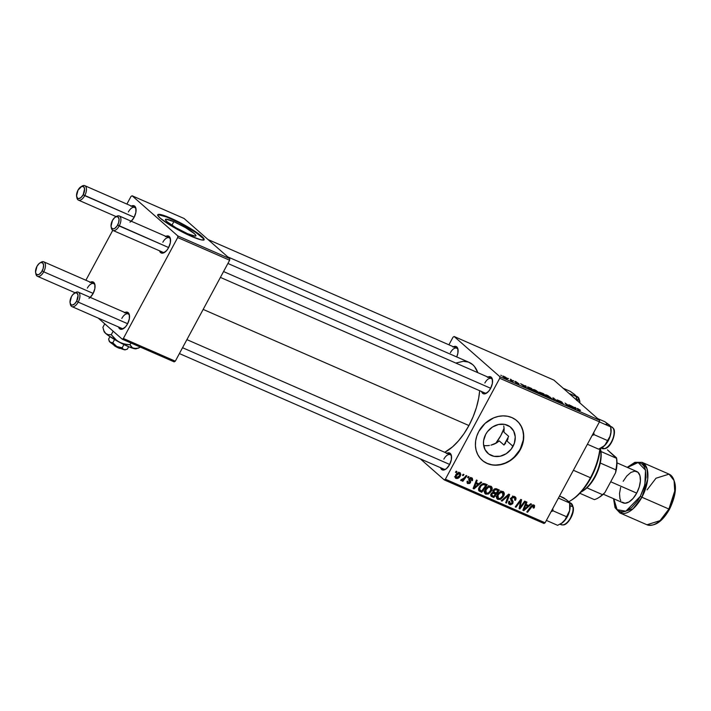 <?xml version="1.0" encoding="UTF-8"?>
<svg xmlns="http://www.w3.org/2000/svg" width="711" height="711" viewBox="0 0 711 711"><rect width="100%" height="100%" fill="white"/><g stroke="black" fill="none" stroke-linecap="round" stroke-linejoin="round"><path stroke-width="1.07" d="M513.031 446.33A17.313 14.727 -48.7 0 1 487.933 453.36A17.313 14.727 -48.7 0 1 485.693 434.385L487.542 431.55L492.51 427L498.527 424.485L504.668 424.387L510 426.716L513.715 431.124L515.244 436.936L514.355 443.273L511.182 449.165L506.214 453.716L500.197 456.231L494.056 456.329L488.724 454L485.009 449.592L483.48 443.78L483.622 440.616L485.693 434.385A17.313 14.727 -48.7 0 1 510.791 427.355A17.313 14.727 -48.7 0 1 513.031 446.33L507.014 441.042L513.031 446.33M505.645 443.157L503.966 445.042L505.645 443.157M499.255 440.9L503.966 445.042L499.255 440.9L496.758 442.793L499.255 440.9M493.958 444.215L496.758 442.793L490.954 445.166L493.958 444.215M489.408 445.459L487.835 445.646L489.408 445.459M484.742 445.681L487.835 445.646L484.742 445.681M482.085 460.195A26.307 22.379 131.3 0 0 520.141 449.441L520.345 449.619A26.307 22.379 -48.7 0 1 482.2 460.301A26.307 22.379 -48.7 0 1 478.796 431.461L476.779 436.11L475.65 440.936L475.428 445.735L476.139 450.339L477.756 454.569L480.209 458.257L483.4 461.27L487.213 463.483L491.505 464.816L496.109 465.207L500.837 464.656L505.521 463.181L509.983 460.835L517.537 453.92L522.354 444.97L523.492 440.153L523.705 435.345L522.994 430.742L521.385 426.511L518.932 422.823L515.733 419.81L511.92 417.597L507.627 416.273L503.033 415.873L498.295 416.424L493.612 417.899L485.098 423.374L478.796 431.461A26.307 22.379 -48.7 0 1 516.933 420.779A26.307 22.379 -48.7 0 1 520.345 449.619L520.141 449.441A26.307 22.379 131.3 0 0 516.817 420.681M487.426 377.337L490.474 376.768L492.323 379.079L492.359 383.469L490.572 388.464A9.207 4.666 113.6 0 1 486.475 393.192A9.207 4.666 113.6 0 1 481.578 391.539M446.419 453.502L449.459 452.934L451.316 455.236L451.352 459.626L449.565 464.63A9.207 4.666 113.6 0 1 445.468 469.358A9.207 4.666 113.6 0 1 440.562 467.705M446.037 468.967A7.892 3.999 113.6 0 1 443.806 469.118L179.394 353.571M487.053 392.801A7.892 3.999 113.6 0 1 484.822 392.952M203.168 309.409L468.922 425.542A49.983 25.347 -66.4 0 0 479.667 390.703L478.636 398.409L476.406 407.545L473.126 416.708L468.922 425.542L203.168 309.409M455.822 363.063L463.332 361.295L468.371 362.068L472.673 364.619L474.486 366.52L477.828 372.68A49.983 25.347 -66.4 0 0 469.216 362.406L227.76 256.884M165.396 236.603L168.445 236.043L170.293 238.345L170.338 242.735L168.543 247.739A9.207 4.666 113.6 0 1 164.445 252.467A9.207 4.666 113.6 0 1 159.548 250.805M130.931 206.306L133.97 205.746L135.828 208.047L135.863 212.438L134.077 217.433A9.207 4.666 113.6 0 1 129.98 222.161M89.915 282.471L92.963 281.911L94.821 284.213L94.856 288.604L93.061 293.599A9.207 4.666 113.6 0 1 88.964 298.327M124.389 312.769L127.429 312.209L129.286 314.511L129.322 318.901L127.536 323.896A9.207 4.666 113.6 0 1 123.438 328.624A9.207 4.666 113.6 0 1 118.533 326.971M124.016 328.233A7.892 3.999 113.6 0 1 121.777 328.393L71.918 306.601A7.892 3.999 113.6 0 1 70.265 303.57M165.023 252.067A7.892 3.999 113.6 0 1 162.792 252.227L112.925 230.435A7.892 3.999 113.6 0 1 111.28 227.413M173.857 221.663L171.911 225.263L173.857 221.663L185.527 227.644L194.361 233.635L195.934 235.483L195.187 236.132L187.517 233.67A17.313 2.382 -151.7 0 1 172.178 225.44A17.313 2.382 -151.7 0 1 165.45 219.459A17.313 2.382 -151.7 0 1 173.857 221.663A17.313 2.382 -151.7 0 1 189.197 229.893A17.313 2.382 -151.7 0 1 195.925 235.874A17.313 2.382 -151.7 0 1 187.517 233.67L175.848 227.689L167.014 221.69L165.441 219.85L166.187 219.192L173.857 221.663M203.915 239.874A26.307 3.626 28.3 0 0 170.302 218.535L170.551 218.081A26.307 3.626 -151.7 0 1 193.872 230.595A26.307 3.626 -151.7 0 1 204.093 239.678A26.307 3.626 -151.7 0 1 191.321 236.328L169.431 224.729L160.162 218.126L157.771 215.326L157.895 214.589L163.388 215.3L174.808 220.028L196.156 232.097L201.711 236.283L204.101 239.083L203.977 239.829L201.106 239.838L191.321 236.328A26.307 3.626 -151.7 0 1 168 223.823A26.307 3.626 -151.7 0 1 157.771 214.731A26.307 3.626 -151.7 0 1 170.551 218.081L170.302 218.535A26.307 3.626 28.3 0 0 157.709 214.998M444.251 479.898L543.968 523.483L545.106 522.789L445.388 479.205L499.735 378.27L599.462 421.845L545.106 522.789L599.462 421.845L599.56 420.245L553.878 380.092L454.151 336.507L499.833 376.661L599.56 420.245L553.878 380.092L454.151 336.507L453.014 337.201L448.917 344.808L453.014 337.201L454.151 336.507L499.833 376.661L499.735 378.27L499.833 376.661L599.56 420.245L599.462 421.845L499.735 378.27L445.388 479.205L545.106 522.789L543.968 523.483L444.251 479.898L445.388 479.205L444.251 479.898L420.299 458.844L444.251 479.898M539.702 393.405L535.019 389.957C533.143 389.246 532.797 389.406 533.961 390.428L533.508 389.486L535.916 390.375L539.747 393.387L534.654 390.979L539.791 393.343M525.233 386.135L525.136 385.655L525.953 386.011L526.211 387.726L525.287 387.326L520.656 383.7L525.233 386.135L520.656 383.7L525.287 387.326L526.211 387.726L525.953 386.011L525.136 385.655L525.233 386.135M577.963 408.718L580.514 410.336L577.821 408.932L579.723 411.118L576.994 408.443L577.963 408.718L577.199 408.834L578.958 410.78L579.723 411.118L578.025 409.234L580.247 410.069L577.199 408.834M557.566 400.275L560.846 401.386L562.259 402.399L558.224 400.524L563.21 403.581L559.726 402.195L562.259 403.066L557.566 400.275L561.966 403.377L563.041 403.421L558.286 400.577L562.259 402.399L557.308 399.92M553.38 399.609L552.927 397.796L558.642 401.902L553.807 398.418L554.198 399.964L553.38 399.609L554.198 399.964L553.807 398.418L558.642 401.902L552.927 397.796L553.38 399.609M551.789 398.684L547.106 395.236C545.23 394.525 544.884 394.685 546.048 395.707L545.595 394.774L548.003 395.663L551.7 398.702L546.368 395.974L551.878 398.622M500.793 375.248L501.566 375.586L500.793 375.248M539.729 392.534L543.604 393.725L546.012 396.382L541.986 394.454L539.729 392.534L546.012 396.382L543.604 393.725L539.462 392.143M575.003 407.883L574.906 407.403L575.723 407.759L575.981 409.483L575.057 409.074L570.426 405.448L575.003 407.883L570.426 405.448L575.057 409.074L575.981 409.483L575.723 407.759L574.906 407.403L575.003 407.883M570.346 406.39L568.907 404.781L569.671 405.119L572.062 407.767L566.098 403.804L568.178 406.07L567.405 405.732L565.005 403.075L570.977 407.048L565.005 403.075L567.405 405.732L568.178 406.07L566.098 403.804L572.062 407.767L569.671 405.119L568.907 404.781L570.346 406.39M515.786 381.549L519.11 384.047L515.653 382.385L518.301 383.611L514.835 381.505L515.626 381.478L514.764 381.443L518.221 383.513L515.555 382.305L518.914 383.789L515.786 381.549M528.291 387.068L527.926 387.744L528.291 387.068L531.517 388.446L533.925 391.103L528.922 388.553L527.473 387.219L528.291 387.068C527.189 386.784 527.127 387.06 528.095 387.895L533.925 391.103L531.517 388.446L528.291 387.068C527.189 386.784 527.127 387.06 528.095 387.895L528.3 387.477L528.877 388.25C527.758 387.291 528.157 387.202 530.068 387.993L532.797 390.606L528.877 388.25L532.877 390.455L531.037 388.419L528.531 387.433L528.877 388.25M503.264 376.794L503.095 376.075L505.663 377.265L507.067 378.883L503.264 376.794L506.134 378.536C507.601 379.087 507.832 378.945 506.836 378.101L503.983 376.395C502.57 375.861 502.33 375.995 503.264 376.794C502.33 375.995 502.57 375.861 503.983 376.395M507.778 378.305L508.552 378.643L507.778 378.305M511.022 379.958L512.871 381.46L510.507 380.412L511.342 380.518L511.022 379.958L510.507 380.412L512.871 381.46L511.12 379.532L510.356 379.194L510.853 380.421M512.88 380.527L513.653 380.865L512.88 380.527M468.318 476.477L467.527 477.552L468.3 477.89L469.073 476.805L468.318 476.477L467.527 477.552L468.3 477.89L469.073 476.805L468.318 476.477M463.217 474.246L462.426 475.321L463.199 475.659L463.972 474.584L463.217 474.246L462.426 475.321L463.199 475.659L463.972 474.584L463.217 474.246M490.901 486.217L488.439 486.333L485.702 488.715L484.493 492.163L485.533 494.029L488.27 494.074L490.972 491.71L492.199 488.333L490.901 486.217C488.475 485.844 486.582 486.937 485.222 489.497C484.075 491.505 484.271 493.07 485.809 494.172L488.626 493.905L491.532 490.786C492.607 488.812 492.394 487.284 490.901 486.217L491.47 486.582M480.912 481.978L478.841 483.782L476.263 482.653L477.197 480.36L476.432 480.023L473.108 488.493L474.033 488.892L481.729 482.342L480.912 481.978L478.841 483.782L476.263 482.653L477.197 480.36L476.432 480.023L473.108 488.493L474.033 488.892L481.729 482.342L480.912 481.978M491.043 496.162L493.834 497.549L491.923 495.505L493.834 497.549L499.389 490.057L496.029 488.644L494.101 489.168L492.812 490.892L493.07 492.385L491.39 493.336L490.652 495.105L491.248 496.34L493.834 497.549L499.389 490.057L496.474 488.786L493.043 490.368L493.07 492.385L491.017 493.905L491.132 496.251M508.703 494.127L501.211 500.766L502.019 501.122L508.454 495.434L505.699 502.73L506.463 503.068L509.671 494.554L508.703 494.127L501.211 500.766L502.019 501.122L508.454 495.434L505.699 502.73L506.463 503.068L509.671 494.554L508.703 494.127M533.286 505.903L532.326 505.05L533.286 505.903L533.099 507.876L533.917 508.107L533.312 507.583L533.917 508.107L534.379 507.405L534.592 505.637L533.454 504.863L532.183 505.13L526.78 511.947L527.553 512.284L532.503 505.93L533.579 506.108L533.099 507.876L533.917 508.107L534.379 507.405L533.703 506.819L534.379 507.405L533.845 504.988L530.85 506.454L531.481 506.979L533.508 506.036L532.361 505.032M524.691 501.113L520.017 507.476L521.581 499.753L520.781 499.406L515.226 506.899L515.999 507.236L520.683 500.864L519.092 508.587L519.883 508.934L525.456 501.451L524.691 501.113L520.017 507.476L521.581 499.753L520.781 499.406L515.226 506.899L515.999 507.236L520.683 500.864L519.092 508.587L519.883 508.934L525.456 501.451L524.691 501.113M530.682 503.735L528.611 505.53L526.024 504.401L526.967 502.108L526.202 501.77L522.878 510.24L523.803 510.64L531.499 504.09L530.682 503.735L528.611 505.53L526.024 504.401L526.967 502.108L526.202 501.77L522.878 510.24L523.803 510.64L531.499 504.09L530.682 503.735M510.285 498.429L512.96 501.237L510.774 498.855L512.364 500.26L510.942 498.313L511.724 499.006L511.289 497.673L511.911 498.215L514.106 497.522L512.907 496.465L515.084 498.802L514.648 500.073L515.448 500.304C516.399 498.589 516.142 497.362 514.666 496.598L512.711 496.536L510.933 498.34L510.8 499.886L512.222 502.339L511.84 503.432L509.965 503.539L509.387 502.553L509.716 501.424L508.916 501.175L508.507 503.299L510.534 504.828L512.604 503.788L513.129 501.726L511.724 498.811L512.613 497.522L514.791 498.002L514.648 500.073L515.448 500.304L516.008 498.091L514.897 496.713L511.111 497.967L512.089 503.086L509.814 503.424M502.988 491.505L500.526 491.612L497.789 493.994L496.58 497.442L497.62 499.309L500.366 499.353L503.059 496.989L504.286 493.621L502.988 491.505C500.562 491.132 498.669 492.225 497.309 494.776C496.162 496.793 496.358 498.349 497.896 499.451L500.713 499.184L503.619 496.065C504.694 494.092 504.481 492.572 502.988 491.505L503.557 491.861M468.398 482.956L468.016 481.374L467.207 481.143L467.971 483.667L467.065 482.867L467.971 483.667L470.451 482.698L469.784 482.111L470.451 482.698L470.078 480.44L468.771 479.285L470.078 480.44L469.153 478.45L469.767 478.992L471.242 478.53L470.273 477.676L471.242 478.53L471.544 480.458L472.353 480.689L471.704 480.121L472.353 480.689L472.673 479.961L472.317 478.236L470.593 477.614L469.082 478.547L468.753 479.801L469.811 481.934L469.073 482.973L468.042 482.707L468.016 481.374L467.207 481.143L467.367 483.284L469.722 483.516L470.691 481.898L469.891 478.796L471.375 478.592L471.544 480.458L472.406 480.583L471.748 480.005L472.406 480.583L471.669 477.81L468.976 478.725L469.624 482.502L468.398 482.956L466.967 481.774M485.151 483.836L482.796 483.676L480.343 485.409L478.565 488.608L479.063 490.963L481.747 492.27L487.302 484.778L483.88 483.516L479.178 487.079L479.063 490.963L481.747 492.27L487.302 484.778L485.151 483.836M459.875 472.655L458.257 472.655L456.355 474.068L455.084 476.619L455.653 478.227L457.68 478.467L459.617 476.974L460.861 474.415L459.875 472.655C458.017 472.397 456.578 473.259 455.573 475.232L456.018 478.45C457.928 478.734 459.395 477.836 460.417 475.775L460.31 472.931M466.132 475.526L463.27 479.098L462.097 479.792L461.395 479.41L460.772 480.44L462.941 479.845L462.097 480.974L462.861 481.303L466.896 475.855L466.132 475.526L464.487 477.685L460.604 480.192L461.004 480.627L462.941 479.845L462.097 480.974L462.861 481.303L466.896 475.855L466.132 475.526M456.231 471.197L455.44 472.264L456.213 472.602L456.986 471.526L456.231 471.197L455.44 472.264L456.213 472.602L456.986 471.526L456.231 471.197M508.018 438.749L507.014 441.042L508.018 438.749M508.658 436.332L503.948 432.181L504.143 429.062L503.948 432.181L508.658 436.332A43.407 22.014 113.6 0 1 506.428 440.784L507.014 441.042L506.428 440.784A43.407 22.014 113.6 0 1 503.966 445.042L508.658 436.332M503.761 425.969L504.143 429.062L503.761 425.969M122.221 339.174L174.159 361.863L175.297 361.179L123.359 338.48L177.706 237.536L229.644 260.235L175.297 361.179L229.644 260.235L229.742 258.635L184.06 218.473L132.122 195.783L177.803 235.936L229.742 258.635L184.06 218.473L132.122 195.783L130.984 196.467L126.887 204.075L130.984 196.467L132.122 195.783L177.803 235.936L177.706 237.536L177.803 235.936L229.742 258.635L229.644 260.235L177.706 237.536L123.359 338.48L175.297 361.179L174.159 361.863L122.221 339.174L123.359 338.48L122.221 339.174L98.269 318.119L122.221 339.174M85.88 280.241L112.747 230.346L85.88 280.241M124.86 312.511A9.207 4.666 113.6 0 1 129.402 314.982A9.207 4.666 113.6 0 1 127.536 323.896L125.607 326.731L122.328 329.157L119.581 328.74L118.515 326.9M90.386 282.214A9.207 4.666 113.6 0 1 94.927 284.684A9.207 4.666 113.6 0 1 93.061 293.599L90.048 297.527M131.402 206.048A9.207 4.666 113.6 0 1 135.943 208.519A9.207 4.666 113.6 0 1 134.077 217.433L131.064 221.361M165.867 236.345A9.207 4.666 113.6 0 1 170.409 238.816A9.207 4.666 113.6 0 1 168.543 247.739L166.614 250.565L163.334 252.992L160.588 252.574L159.531 250.734M203.088 238.354L195.907 232.559L179.048 222.703L166.454 216.944L158.66 214.793M162.837 242.255A7.892 3.999 113.6 0 1 169.111 237.767A7.892 3.999 113.6 0 1 170.516 239.509A7.892 3.999 -66.4 0 0 162.837 242.255M87.355 288.124A7.892 3.999 113.6 0 1 93.63 283.627A7.892 3.999 113.6 0 1 95.034 285.378A7.892 3.999 -66.4 0 0 87.355 288.124M121.821 318.421A7.892 3.999 113.6 0 1 128.096 313.924A7.892 3.999 113.6 0 1 129.5 315.675A7.892 3.999 -66.4 0 0 121.821 318.421M128.362 211.958A7.892 3.999 113.6 0 1 134.637 207.461A7.892 3.999 113.6 0 1 136.041 209.212A7.892 3.999 -66.4 0 0 128.362 211.958M444.748 452.312A49.983 25.347 -66.4 0 0 468.922 425.542L463.972 433.71L458.444 440.9L452.56 446.837L444.748 452.312M446.881 453.245A9.207 4.666 113.6 0 1 451.432 455.715A9.207 4.666 113.6 0 1 449.565 464.63L446.552 468.549L444.357 469.882L441.602 469.464L440.544 467.634M487.897 377.079A9.207 4.666 113.6 0 1 492.439 379.55A9.207 4.666 113.6 0 1 490.572 388.464L488.644 391.29L485.364 393.725L483.409 393.77L481.551 391.468M452.96 347.039L456 346.47L457.857 348.772L457.893 353.163L456.702 356.94A9.207 4.666 113.6 0 0 457.973 349.252A9.207 4.666 113.6 0 0 453.422 346.772M450.392 352.692A7.892 3.999 113.6 0 1 456.666 348.194A7.892 3.999 113.6 0 1 458.071 349.936A7.892 3.999 -66.4 0 0 450.392 352.692M484.866 382.989A7.892 3.999 113.6 0 1 491.141 378.492A7.892 3.999 113.6 0 1 492.545 380.243A7.892 3.999 -66.4 0 0 484.866 382.989M443.851 459.155A7.892 3.999 113.6 0 1 450.125 454.658A7.892 3.999 113.6 0 1 451.529 456.4A7.892 3.999 -66.4 0 0 443.851 459.155M495.896 465.03L500.633 464.479L505.317 463.003L509.769 460.657L513.831 457.529L520.141 449.441L523.287 439.967L523.5 435.159L522.789 430.555L521.172 426.324L518.728 422.636M483.196 461.083L487.008 463.296L491.301 464.63M519.146 508.285L519.883 508.934L519.146 508.285M520.088 500.34L520.683 500.864L520.088 500.34M518.639 502.295L519.27 502.855L518.639 502.295M515.386 506.694L515.999 507.236L515.386 506.694M519.865 504.375L520.612 505.032L519.865 504.375M519.394 506.925L520.017 507.476L519.394 506.925M522.994 509.938L523.803 510.64L522.994 509.938M525.393 503.841L526.024 504.401L525.393 503.841M525.616 504.463L527.686 506.285L523.918 509.609L523.332 509.094L523.918 509.609L524.807 507.521L524.167 506.961L524.807 507.521L525.633 505.388L525.002 504.837L527.686 506.285L525.616 504.463M527.553 512.284L531.481 506.979L530.868 506.436L526.78 511.947L527.553 512.284M534.317 505.281L533.845 504.988M515.404 497.051L514.666 496.598M513.946 496.394L513.884 497.185M512.711 497.993L513.013 496.98M514.106 497.522L512.56 496.02M510.222 503.681L509.716 501.424L508.916 501.175L509.689 504.606L508.649 503.69L509.689 504.606L512.871 503.361L512.213 502.784L512.871 503.361L512.96 501.237L510.88 499.406L511.111 500.482M509.067 504.223L509.689 504.606M513.84 497.389L513.929 496.26M511.085 500.722L510.729 499.122M505.788 502.481L506.463 503.068L505.788 502.481M507.841 494.892L508.454 495.434L507.841 494.892M506.321 496.242L506.961 496.793L506.321 496.242M501.415 500.588L502.019 501.122L501.415 500.588M502.979 495.505L503.619 496.065L502.979 495.505M499.957 498.518L500.713 499.184L499.957 498.518M497.478 497.789L496.633 497.842M496.909 498.589L497.896 499.451L496.909 498.589M497.336 499.095L497.896 499.451M496.482 497.816L497.931 497.664M502.881 495.691L500.446 498.304L498.429 498.527L497.513 497.087L498.02 495.194L497.389 494.643L498.02 495.194C499.051 493.176 500.526 492.252 502.428 492.412L501.255 491.381L503.317 493.603L502.419 496.474L500.446 498.304L498.429 498.527L498.02 495.194L499.886 492.999L502.428 492.412L502.881 495.691M494.5 492.43L493.781 490.723L494.5 489.923L495.789 489.692L497.976 490.599L495.896 488.768L497.976 490.599L496.1 493.123L494.261 492.314L493.985 492.714L493.158 490.172L493.781 490.723L495.789 489.692L494.767 488.795L496.554 489.977L495.087 488.688L497.976 490.599L496.1 493.123L492.767 491.088M491.763 495.727L490.652 495.238L491.763 495.727M492.421 495.771L491.168 493.647L491.79 494.198L492.812 493.256L492.145 492.67L494.225 493.47L492.999 492.394L495.451 494.003L493.718 496.34L492.421 495.771L491.79 494.198L492.812 493.256L495.451 494.003L493.372 492.181L495.451 494.003L493.718 496.34L491.816 495.425M471.242 478.53L470.344 477.659M467.429 483.338L467.971 483.667M472.228 478.156L471.669 477.81M470.691 477.614L470.593 478.139M470.691 477.41L470.655 477.925M473.224 488.19L474.033 488.892L473.224 488.19M475.623 482.094L476.263 482.653L475.623 482.094M475.846 482.716L477.925 484.538L474.148 487.862L473.562 487.346L474.148 487.862L475.037 485.773L474.397 485.213L475.037 485.773L475.863 483.64L475.232 483.089L477.925 484.538L475.846 482.716M479.845 490.199L481.747 492.27L478.494 489.923L479.845 490.199L478.485 488.999L479.649 490.021L479.907 487.462L479.267 486.911L479.907 487.462C481.134 485.08 482.805 484.218 484.92 484.893L483.373 483.533L485.889 485.311L481.631 491.052L479.392 489.452L480.983 485.933L483.089 484.573L485.889 485.311L483.836 483.516L485.889 485.311L481.631 491.052L479.845 490.199M478.61 490.314L479.934 491.47L478.61 490.314M490.892 490.226L491.532 490.786L490.892 490.226M487.862 493.238L488.626 493.905L487.862 493.238M485.391 492.51L484.547 492.554M484.822 493.301L485.809 494.172L484.822 493.301M485.24 493.816L485.809 494.172M484.395 492.536L485.844 492.385M490.341 487.133L491.177 488.093L491.177 489.488L488.75 492.803L486.342 493.238L485.933 489.915L488.404 487.337L490.341 487.133L490.794 490.412L488.359 493.025L486.342 493.238L485.684 492.679L485.933 489.915L485.302 489.364L485.933 489.915C486.964 487.897 488.439 486.964 490.341 487.133L488.644 485.542M459.777 475.206L460.417 475.775L459.777 475.206M455.289 477.801L456.018 478.45L455.289 477.801M458.702 473.055L458.773 472.14M454.56 476.788L455.6 476.646M456.444 477.73L455.929 476.779L456.329 475.57L455.698 475.019L456.329 475.57L458.071 473.642L459.475 473.384L458.551 472.575L459.688 473.517L459.759 475.241L457.866 477.508L456.444 477.73L456.329 475.57L459.475 473.384L459.617 475.526L456.444 477.73L455.093 476.592M462.577 475.117L463.199 475.659L462.577 475.117M462.248 480.769L462.861 481.303L462.248 480.769M467.678 477.339L468.3 477.89L467.678 477.339M455.591 472.06L456.213 472.602L455.591 472.06M525.402 508.232L523.918 509.609L525.633 505.388L527.686 506.285L525.402 508.232M498.429 498.527L495.967 496.456M502.428 492.412L500.731 490.83M475.632 486.484L474.148 487.862L475.863 483.64L477.925 484.538L475.632 486.484M478.485 489.008L479.649 490.021M486.342 493.238L483.88 491.177M459.475 473.384L458.604 472.566M541.995 394.232L544.964 395.743L541.906 393.965M540.502 392.872L543.933 394.605L543.124 393.707L543.853 394.756L540.413 393.032L543.124 393.707L540.982 392.774M545.417 394.854L546.048 395.707M550.812 398.48L550.403 397.36L550.758 398.462L546.848 396.071C545.897 395.254 546.101 395.094 547.479 395.583L550.403 397.36L547.079 395.423L546.297 395.343L546.848 396.071C545.897 395.254 546.101 395.094 547.479 395.583M553.309 399.306L553.887 398.222L553.309 399.333M553.469 399.644L553.931 398.791L553.469 399.644M558.286 400.577L559.157 400.684M562.303 403.11L561.539 403.004M575.146 408.825L575.723 407.759L575.146 408.825M575.012 408.078L575.146 409.118L572.853 407.35L575.012 408.078L572.95 407.172L575.226 408.976L575.012 408.078M515.493 381.745L516.079 381.825M518.079 383.762L518.914 383.789M525.376 387.077L525.953 386.011L525.376 387.371L523.083 385.602L525.242 386.331L523.18 385.424L525.393 387.113M533.33 389.566L533.961 390.428M538.725 393.201L538.316 392.081L538.671 393.183L534.752 390.792C533.801 389.975 534.014 389.815 535.392 390.303L538.316 392.081L534.876 390.099L534.21 390.063L534.752 390.792C533.801 389.975 534.014 389.815 535.392 390.303M506.516 378.696L506.836 378.101L506.516 378.696M506.134 378.536C507.601 379.087 507.832 378.945 506.836 378.101M506.125 377.808L505.77 378.376L503.921 377.31L504.312 376.679L506.596 378.421L504.588 376.803L503.61 376.51L504.019 377.132L504.312 376.679M511.111 380.714L511.751 380.732M546.848 396.071L550.954 398.169M534.752 390.792L538.822 392.899M504.019 377.132L505.832 378.261M115.902 216.819A7.892 3.999 113.6 0 1 119.252 215.975A7.892 3.999 113.6 0 1 119.199 225.947A7.892 3.999 -66.4 0 0 120.701 217.886A7.892 3.999 -66.4 0 0 116.488 216.411L115.378 217.095A6.577 3.333 113.6 0 1 118.897 218.313A6.577 3.333 113.6 0 1 117.644 225.031L168.64 247.552L119.199 225.947A7.892 3.999 113.6 0 1 112.925 230.435M111.12 226.836L111.378 228.107A7.892 3.999 -66.4 0 0 119.199 225.947L117.644 225.031A6.577 3.333 113.6 0 1 111.12 226.836A6.577 3.333 113.6 0 1 112.454 220.472L114.604 217.664L116.177 216.713L118.142 217.015L119.057 219.246L118.63 222.667L116.995 226.107L114.702 228.418L113.191 228.924L111.511 227.929L111.04 226.249L112.454 220.472A6.577 3.333 113.6 0 1 115.378 217.095M223.556 271.549L490.67 388.277L223.556 271.549M81.436 186.522A7.892 3.999 113.6 0 1 84.778 185.678A7.892 3.999 113.6 0 1 84.733 195.641A7.892 3.999 -66.4 0 0 86.235 187.588A7.892 3.999 -66.4 0 0 82.014 186.113L80.912 186.797A6.577 3.333 113.6 0 1 84.422 188.015A6.577 3.333 113.6 0 1 83.178 194.734L134.175 217.246L84.733 195.641A7.892 3.999 113.6 0 1 78.459 200.138A7.892 3.999 113.6 0 1 76.806 197.107M76.655 196.538L76.904 197.809A7.892 3.999 -66.4 0 0 84.733 195.641L83.178 194.734A6.577 3.333 113.6 0 1 76.655 196.538A6.577 3.333 113.6 0 1 77.988 190.166L76.566 195.952L77.49 198.191L78.717 198.627L81.018 197.534L83.178 194.734L84.591 188.948L83.667 186.717L81.703 186.415L77.988 190.166A6.577 3.333 113.6 0 1 80.912 186.797M70.113 303.002L70.362 304.272A7.892 3.999 -66.4 0 0 78.192 302.104L76.637 301.197A6.577 3.333 113.6 0 1 70.113 303.002A6.577 3.333 113.6 0 1 71.447 296.638L70.025 302.415L70.949 304.655L72.175 305.09L74.477 303.997L76.637 301.197L78.05 295.412L77.126 293.181L75.162 292.879L72.824 294.612L71.447 296.638A6.577 3.333 113.6 0 1 74.371 293.261A6.577 3.333 113.6 0 1 77.881 294.478A6.577 3.333 113.6 0 1 76.637 301.197L78.192 302.104A7.892 3.999 113.6 0 1 71.918 306.601M449.663 464.443L182.549 347.715L449.663 464.443M127.633 323.718L78.192 302.104L127.633 323.718M74.895 292.985A7.892 3.999 113.6 0 1 78.237 292.141A7.892 3.999 113.6 0 1 78.192 302.104A7.892 3.999 -66.4 0 0 79.694 294.052A7.892 3.999 -66.4 0 0 75.473 292.577L74.371 293.261M35.639 272.704L35.897 273.975A7.892 3.999 -66.4 0 0 43.727 271.806L42.162 270.9A6.577 3.333 113.6 0 1 35.639 272.704A6.577 3.333 113.6 0 1 36.972 266.332L39.123 263.532L40.696 262.581L42.66 262.883L43.575 265.114L43.149 268.527L41.514 271.975L39.221 274.286L37.71 274.793L36.03 273.797L35.559 272.117L36.972 266.332A6.577 3.333 113.6 0 1 39.905 262.954A6.577 3.333 113.6 0 1 43.415 264.181A6.577 3.333 113.6 0 1 42.162 270.9L43.727 271.806A7.892 3.999 113.6 0 1 37.452 276.303A7.892 3.999 113.6 0 1 35.799 273.273M93.168 293.412L43.727 271.806L93.168 293.412M40.429 262.679A7.892 3.999 113.6 0 1 43.771 261.835A7.892 3.999 113.6 0 1 43.727 271.806A7.892 3.999 -66.4 0 0 45.22 263.745A7.892 3.999 -66.4 0 0 41.007 262.279L39.905 262.954M609.905 425.622L604.812 421.703L597.658 418.575L604.812 421.703L609.3 424.947A12.807 6.497 -66.4 0 0 605.968 424.227M612.207 427.195A11.838 5.999 113.6 0 1 612.846 438.749A11.838 5.999 113.6 0 1 604.341 448.65A0.791 0.64 76.8 0 0 604.688 448.685A0.791 0.64 -103.2 0 1 604.341 448.65A11.838 5.999 -66.4 0 0 613.086 438.065A11.838 5.999 -66.4 0 0 611.558 426.813L613.255 428.271C616.935 431.346 611.531 447.77 604.688 448.685L602.075 448.508A11.838 5.999 -66.4 0 0 604.341 448.65L601.897 447.583L604.341 448.65A11.838 5.999 113.6 0 1 601.435 448.126M608.589 424.467L610.651 426.831L599.417 421.925L610.651 426.831L610.953 432.537L610.145 436.119L604.652 445.548L598.626 449.165L587.393 444.251L598.626 449.165L603.39 446.606L606.607 443.291L609.718 437.514L611.113 431.364L610.776 427.498M592.076 435.559L594.067 434.661L607.558 440.562L594.067 434.661L593.774 432.412L594.067 434.661L592.076 435.559M602.484 447.228L602.484 447.228A12.807 6.497 -66.4 0 0 602.644 447.13A12.807 6.497 -66.4 0 0 604.652 445.548A12.807 6.497 -66.4 0 0 610.669 434.377A12.807 6.497 -66.4 0 0 610.927 428.155L610.633 426.662M602.608 447.148L605.71 444.366L610.145 436.119L610.953 432.537L610.651 426.831M614.02 430.982L614.215 432.617M614.144 434.457L613.238 438.465M612.438 440.473L610.314 444.126L607.745 446.837M602.644 447.13L601.924 447.566M609.3 424.947L610.358 426.076M576.265 396.285A11.838 5.999 113.6 0 1 579.501 400.471A0.791 0.524 -8.3 0 1 579.643 401.2L579.749 402.915M576.639 399.226L579.501 400.471A11.838 5.999 -66.4 0 0 577.092 396.516L579.803 400.817A0.791 0.524 171.7 0 0 579.501 400.471L576.639 399.226M569.022 393.405L576.177 396.534L576.559 400.337L576.177 396.534L569.022 393.405M575.439 395.325L570.346 391.406L563.192 388.277L570.346 391.406L574.826 394.649L576.177 396.534M576.168 396.365L576.461 397.858A12.807 6.497 -66.4 0 1 576.665 400.124L576.301 397.2M575.892 395.778L574.115 394.17M579.598 402.693A11.838 5.999 -66.4 0 0 579.501 400.471M579.643 401.2A0.791 0.524 171.7 0 0 579.803 400.817L579.9 402.968M568.898 501.788L563.805 497.869L559.53 496.002L566.338 499.593L569.635 502.997L558.411 498.091L569.635 502.997L569.653 510.542A12.807 6.497 -66.4 0 0 570.009 504.828L569.635 502.997L569.653 510.542L566.543 516.728L553.051 510.827L552.758 508.578L553.051 510.827L566.543 516.728L564.694 520.541L562.365 522.781L557.62 525.322L546.386 520.416L557.62 525.322L562.365 522.781L565.601 519.457L568.711 513.68L569.946 509.005L569.76 503.664M560.028 524.22L561.068 524.674A11.838 5.999 -66.4 0 0 569.395 519.723A11.838 5.999 -66.4 0 0 572.959 506.934A0.791 0.524 -8.3 0 1 573.102 507.663A0.791 0.524 171.7 0 0 572.959 506.934A11.838 5.999 113.6 0 1 569.831 519.048A11.838 5.999 113.6 0 1 561.886 524.896M569.724 502.748A11.838 5.999 113.6 0 1 572.959 506.934L570.098 505.69L572.959 506.934A11.838 5.999 -66.4 0 0 570.551 502.979L573.262 507.281C574.675 513.982 567.52 525.153 563.299 524.922L561.068 524.674M551.069 511.724L553.051 510.827L551.069 511.716M569.351 502.242L567.574 500.633M561.477 523.385L561.477 523.385A12.807 6.497 -66.4 0 0 561.628 523.296A12.807 6.497 -66.4 0 0 563.645 521.705A12.807 6.497 -66.4 0 0 569.653 510.542L565.503 519.306L561.592 523.314M573.102 507.663L573.208 509.378M573.048 511.271L570.08 519.154M568.889 520.825L566.285 523.332M569.635 502.997L570.009 504.828A12.807 6.497 -66.4 0 0 569.92 504.321L569.627 502.828M561.628 523.296L560.908 523.731M570.56 500.704L571.671 500.029A43.407 22.014 -66.4 0 0 590.983 477.739L590.468 477.739A44.722 22.681 113.6 0 1 570.56 500.704A44.722 22.681 113.6 0 1 568.871 501.673A44.722 22.681 -66.4 0 0 590.468 477.739L573.386 470.273L590.468 477.739A44.722 22.681 -66.4 0 0 599.888 448.614A44.722 22.681 113.6 0 1 590.468 477.739L590.983 477.739A43.407 22.014 -66.4 0 0 600.235 448.454L597.48 462.106L590.983 477.739L581.882 491.079L576.772 496.234L571.555 500.091M500.722 435.763A28.938 14.673 113.6 0 1 495.691 443.406L500.722 435.763L504.099 428.209A28.938 14.673 113.6 0 1 500.722 435.763M600.733 450.01L600.973 451.512A27.622 14.007 113.6 0 1 600.271 463.021L598.218 470.015L595.143 476.805L591.285 482.893L586.904 487.844A27.622 14.007 -66.4 0 0 600.271 463.021A27.622 14.007 -66.4 0 0 600.973 451.512A27.622 14.007 -66.4 0 0 600.742 450.054A27.622 14.007 -66.4 0 0 600.608 449.432M580.949 492.128A28.938 14.673 -66.4 0 0 600.404 448.374A28.938 14.673 113.6 0 1 600.484 448.783A28.938 14.673 113.6 0 1 581.749 491.665A28.938 14.673 113.6 0 1 580.949 492.128M581.749 491.665L582.851 490.981A27.622 14.007 -66.4 0 0 586.904 487.844A27.622 14.007 113.6 0 1 582.309 491.31M579.856 493.292L594.325 499.611A27.622 14.007 -66.4 0 0 602.493 494.652L586.904 487.844L602.493 494.652A27.622 14.007 113.6 0 1 598.431 497.798A27.622 14.007 113.6 0 1 594.325 499.611L579.856 493.292M616.561 458.319L616.508 457.813L616.561 458.319A27.622 14.007 -66.4 0 1 615.85 469.838L600.271 463.021L615.85 469.838L615.593 472.699L616.944 464.71L616.508 457.813L607.452 449.859L616.561 458.319L600.973 451.512L616.561 458.319A27.622 14.007 113.6 0 1 615.85 469.838L615.593 472.699L604.821 492.696L599.471 497.158M616.526 457.911L616.57 458.133A26.307 13.34 -66.4 0 1 615.593 472.699L604.821 492.696A26.307 13.34 -66.4 0 1 599.542 497.113L598.431 497.798M647.099 489.87L655.995 478.227L669.06 474.139L674.064 480.547L674.721 491.043L668.9 509.032L669.54 509.2L668.9 509.032A27.622 14.007 -66.4 0 0 669.06 474.139C677.379 480.618 677.539 492.305 669.54 509.2C662.43 521.607 654.902 526.798 646.939 524.762A27.622 14.007 -66.4 0 0 668.9 509.032L641.891 497.229L647.712 479.241L647.054 468.745L642.051 462.337A27.622 14.007 113.6 0 1 641.891 497.229L668.9 509.032L660.004 520.665L646.939 524.762L619.93 512.96L632.994 508.863L641.891 497.229A27.622 14.007 113.6 0 1 619.93 512.96L615.042 507.698L613.549 498.687M627.511 467.465L638.14 462.523L645.517 470.167L644.841 484.795L640.335 496.322L641.891 497.229L640.335 496.322L637.723 500.624L631.723 507.53L625.449 511.342L622.516 511.884L619.859 511.476L617.601 510.134L615.806 507.912L614.562 504.899L613.815 498.802L617.095 509.654L625.831 511.209L640.335 496.322L644.273 486.848L646.023 477.428L645.339 469.491L644.095 466.469L642.3 464.256L640.042 462.914L637.394 462.505L634.452 463.048L627.511 467.465M621.921 502.108L625.111 503.237L629.048 501.93L633.11 498.384L636.701 493.123L610.705 481.765L636.701 493.123A17.1 8.674 -66.4 0 0 636.798 471.526L616.997 462.87M603.31 494.207L623.103 502.864A17.1 8.674 -66.4 0 0 636.701 493.123L639.26 486.964L640.398 480.84L639.953 475.686L637.98 472.282L634.79 471.144L630.853 472.451L626.791 476.006L623.2 481.258M620.641 487.417L619.503 493.541L619.948 498.695L620.756 500.66M675.077 485.897L674.535 494.749L671.628 504.383M666.811 513.333L663.905 517.119L657.648 522.576M113.218 344.666A3.946 0.542 28.3 0 0 113.227 344.711A3.946 0.542 28.3 0 0 113.245 344.764L114.124 345.146L113.28 344.586M125.625 349.705L123.483 349.448L122.185 347.795L116.826 346.533L112.818 342.773L110.045 342.178A9.207 1.271 28.3 0 0 116.826 346.533A9.207 1.271 28.3 0 0 124.105 349.705A9.207 1.271 28.3 0 0 125.26 349.83L127.358 349.137L128.664 346.71L127.358 349.137L124.834 349.794L123.483 349.448L122.185 347.795L123.927 344.559L122.185 347.795L116.826 346.533L112.818 342.773L114.56 339.529L112.818 342.773L110.64 342.569L109.556 341.609L108.614 339.085L109.938 336.632L108.614 339.085L109.21 341.182A9.207 1.271 28.3 0 0 110.045 342.178L109.156 340.88M136.245 348.781L129.384 347.012L119.306 342.204L108.116 335.361L104.917 332.712L104.064 331.13M138.592 348.088L133.846 348.559L131.562 347.181L130.015 344.737L124.523 344.097L119.306 342.204A18.415 2.533 28.3 0 0 133.846 348.559A18.415 2.533 28.3 0 0 136.174 348.799L140.494 347.155L136.903 348.55L132.61 348.035L130.015 344.737L130.957 342.986L130.015 344.737L127.242 344.542L121.865 343.342L116.977 340.72L111.272 334.694L113.156 331.202L111.272 334.694L108.276 334.694L105.743 333.495L103.957 330.899L102.882 327.318L104.766 323.825L102.882 327.318L103.957 330.899L105.743 333.495A18.415 2.533 28.3 0 0 119.306 342.204L114.862 338.934L111.272 334.694L108.276 334.694L105.743 333.495A18.415 2.533 28.3 0 1 104.064 331.513L103.344 329.193M125.429 349.705L122.71 349.261L116.826 346.533L111.236 343.111L109.201 341.004M120.63 347.67L121.119 347.821M120.123 348.408L114.284 345.67A3.946 0.542 28.3 0 0 117.715 347.617A3.946 0.542 28.3 0 0 120.106 348.417L120.443 348.319M114.08 344.968L114.284 345.67L114.08 344.968M485.986 393.467L220.401 277.406M157.522 215.193L157.771 214.731M203.853 240.131L204.093 239.678M509.796 503.415L508.489 502.259M491.808 495.425L490.759 494.5M119.252 215.975L169.111 237.767M227.911 263.461L491.141 378.492M456.666 348.194L208.012 239.527M134.637 207.461L84.778 185.678M116.16 216.615L78.459 200.138M450.125 454.658L186.904 339.627M129.269 314.44L78.237 292.141M37.452 276.303L75.153 292.781M43.771 261.835L93.63 283.627M610.527 426.36L611.558 426.813M601.035 448.054L602.075 448.508M576.061 396.063L577.092 396.516M569.52 502.526L570.551 502.979M600.484 448.783L600.742 450.054M669.06 474.139L642.051 462.337L634.87 462.328L627.235 467.349"/></g></svg>
